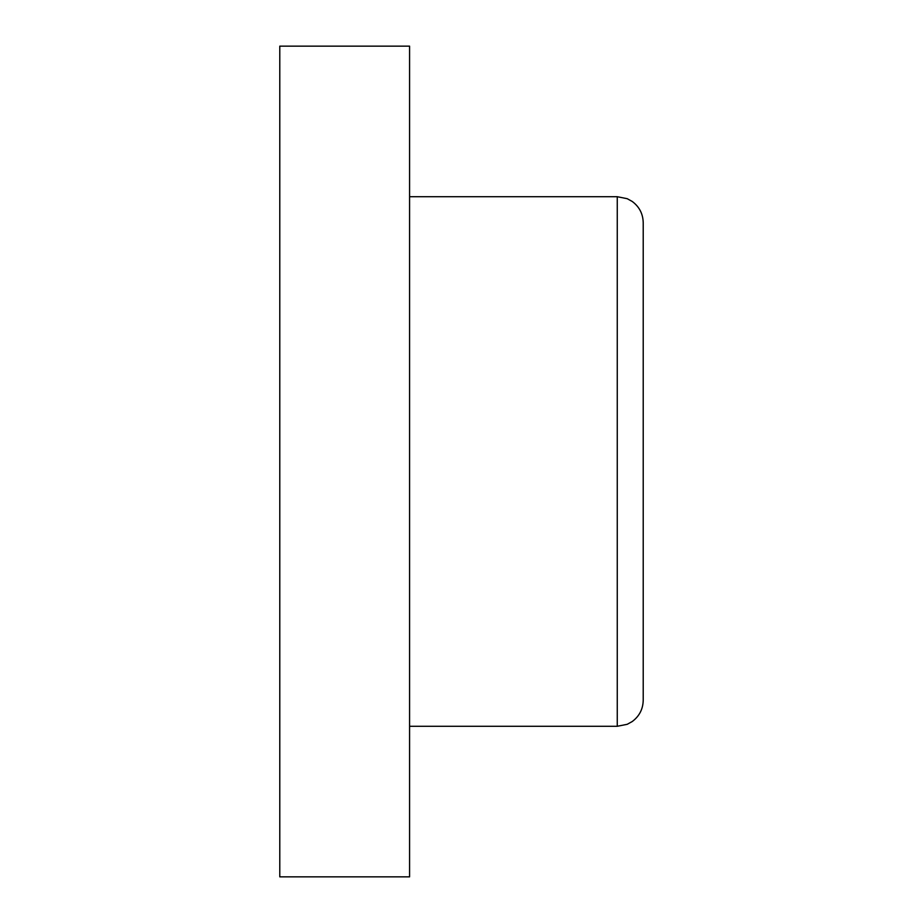 <?xml version="1.0" encoding="UTF-8"?>
<svg xmlns="http://www.w3.org/2000/svg" width="923" height="923" viewBox="0 0 923 923"><rect width="100%" height="100%" fill="white"/><g stroke="black" fill="none" stroke-linecap="round" stroke-linejoin="round"><path stroke-width="1.38" d="M617.256 726.286L617.256 196.714L627.19 198.687L632.186 201.433C639.304 206.729 642.985 213.801 643.216 222.674L643.216 700.326C642.985 709.199 639.304 716.271 632.186 721.567L627.19 724.313L617.256 726.286L409.581 726.286M279.784 46.15L279.784 876.85L409.581 876.85L409.581 46.15L279.784 46.15M617.256 196.714L409.581 196.714"/></g></svg>
